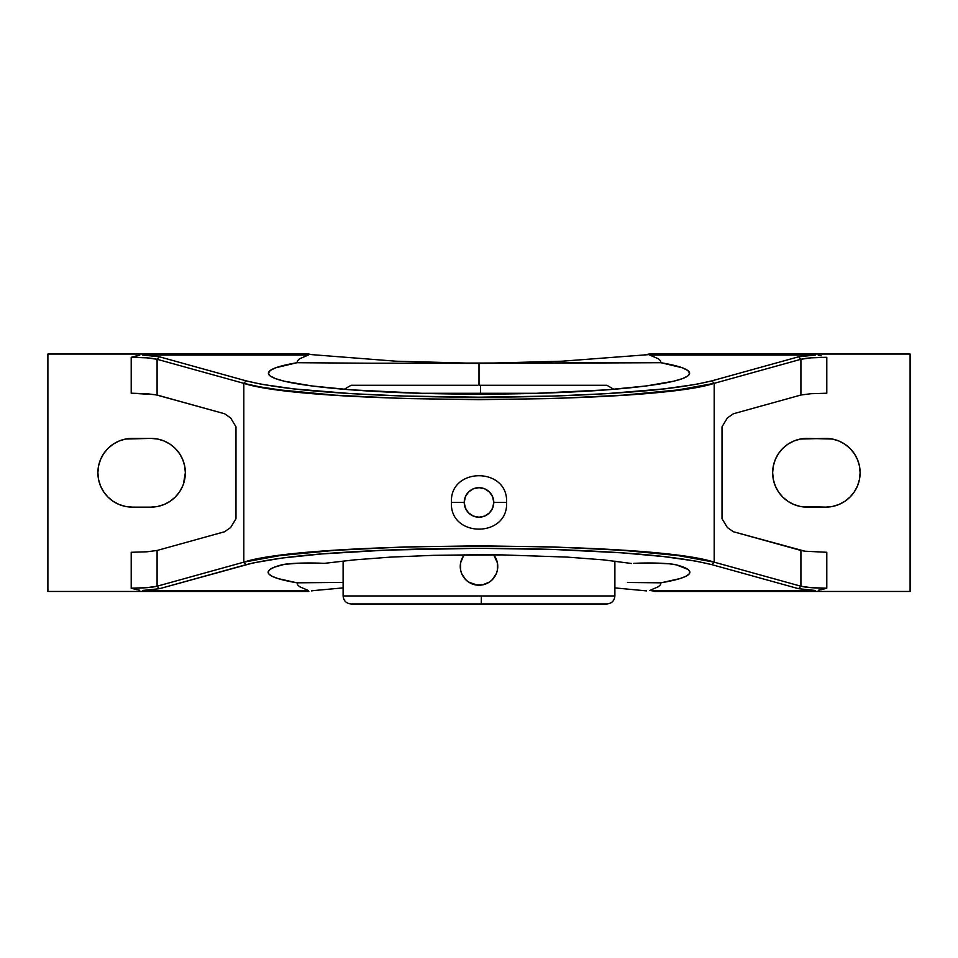 <?xml version="1.0" encoding="UTF-8"?>
<svg xmlns="http://www.w3.org/2000/svg" width="958" height="958" viewBox="0 0 958 958"><rect width="100%" height="100%" fill="white"/><g stroke="black" fill="none" stroke-linecap="round" stroke-linejoin="round"><path stroke-width="1.44" d="M479 554.754L433.495 555.341L390.996 557.089L354.46 559.867L324.187 563.376L354.46 559.867L390.996 557.089L433.495 555.341L502.088 554.898L479 554.754M464.235 502.435L451.41 502.435L464.235 502.435L465.36 496.783L468.558 491.993L473.348 488.796L479 487.67L484.652 488.796L489.442 491.993L492.64 496.783L493.765 502.435A14.765 14.765 0 0 0 479 487.67A14.765 14.765 0 0 0 464.235 502.435A14.765 14.765 0 0 0 479 517.2A14.765 14.765 0 0 0 493.765 502.435L492.64 508.087L489.442 512.877L484.652 516.075L479 517.2L473.348 516.075L468.558 512.877L465.36 508.087L464.235 502.435M506.59 502.435L493.765 502.435L506.59 502.435C508.327 466.833 449.673 466.833 451.41 502.435C449.673 538.025 508.327 538.025 506.59 502.435M606.893 603.959L481.251 603.959L481.383 595.96L614.892 595.96L614.892 561.113L614.892 595.96C614.413 600.81 611.755 603.48 606.893 603.959M538.671 393.283L480.617 393.283L480.521 385.284L606.893 385.284L480.521 385.284L480.617 393.283L419.329 393.283L538.671 393.283M139.7 355.25L131.21 357.31L131.21 393.223L131.21 357.31L147.041 357.849L157.088 359.286L157.088 395.031L147.029 393.714L131.21 393.223L155.364 394.648L224.627 413.772L230.65 417.963L235.979 426.801L235.979 518.697L230.65 527.535L224.627 531.738L157.088 550.467L157.088 586.224L243.823 562.154L243.823 383.344C307.674 404.695 650.326 404.695 714.177 383.344L714.177 562.154L800.912 586.224L800.912 550.467L733.373 531.738L727.35 527.535L722.021 518.697L722.021 426.801L727.35 417.963L733.373 413.772L800.912 395.031L800.912 359.286L714.177 383.344L711.83 380.865L798.565 356.795L800.924 359.286L798.565 356.795L815.39 355.047L649.692 355.047L656.673 354.041L910.1 354.041L910.1 591.457L910.1 354.041L649.165 354.041L643.441 355.023L656.673 354.041L649.692 355.047L658.469 358.819L660.493 360.759L660.936 362.711L479 363.417L562.035 361.202L643.441 355.023L562.035 361.202L479 363.417L395.965 361.202L311.542 354.616L395.965 361.202L479 363.417L479 385.284L480.521 385.284L479 385.284L479 363.417L373.919 363.238L660.936 362.711A210.604 20.896 180 0 1 689.604 373.237A210.604 20.896 180 0 1 479 394.133A210.604 20.896 180 0 1 268.396 373.237A210.604 20.896 180 0 1 297.064 362.711L373.919 363.238L297.064 362.711L297.507 360.759L299.531 358.819L308.308 355.047L301.327 354.041L47.9 354.041L47.9 591.457L47.9 354.041L308.835 354.041L301.327 354.041L308.308 355.047L299.531 358.819L297.507 360.759L297.064 362.711L275.784 367.752L270.3 370.435L268.396 373.165L270.12 375.907L275.425 378.59L284.227 381.188L311.673 385.93L350.568 389.798L424.382 393.427L479 394.133L533.618 393.427L607.432 389.798L646.327 385.93L673.773 381.188L682.575 378.59L687.88 375.907L689.604 373.165L687.7 370.435L682.216 367.752L660.936 362.711L660.493 360.759L658.469 358.819L649.692 355.047L815.39 355.047L798.565 356.795L711.83 380.865C690 386.23 659.87 390.169 621.467 392.684C577.183 395.69 529.69 397.199 479 397.187C428.31 397.199 380.817 395.69 336.533 392.684C298.225 390.181 268.108 386.242 246.17 380.865L243.823 383.344L243.823 562.154L280.191 555.556L335.096 550.335L403.486 546.982L479 545.832L554.514 546.982L622.904 550.335L677.809 555.556L714.177 562.154L714.177 383.344L677.809 389.954L622.904 395.175L554.514 398.516L479 399.678L403.486 398.516L335.096 395.175L280.191 389.954L259.438 386.781L243.823 383.344L157.088 359.286L157.088 395.031L224.627 413.772L230.65 417.963L235.979 426.801L235.979 518.697L230.65 527.535L224.627 531.738L157.088 550.467L157.088 586.224L147.041 587.649L131.21 588.2L131.21 552.287L147.029 551.784L157.088 550.467L147.029 551.784L131.21 552.287L131.21 588.2L139.7 590.248M627.49 582.5L660.936 582.823L627.49 582.5M676.408 564.885A210.868 20.92 0 0 1 689.868 572.237A210.868 20.92 0 0 1 660.936 582.823L679.964 578.584L685.808 576.333L689.089 574.022L689.796 571.698L687.892 569.387L676.408 564.885L669.45 563.819L652.398 563.005L633.813 563.376A29.662 2.946 0 0 1 676.408 564.885M343.108 595.96C343.587 600.81 346.245 603.48 351.107 603.959L481.251 603.959L481.383 595.96L343.108 595.96L343.108 561.113L343.108 595.96L614.892 595.96M466.546 580.476L463.409 576.872A18.741 18.741 0 0 1 461.696 573.662L460.618 570.13L460.618 562.789A18.741 18.741 0 0 1 464.007 555.221M477.24 585.134L468.582 582.057L465.744 579.722L461.684 573.638A18.741 18.741 0 0 1 460.618 570.142L461.684 573.65M494.579 576.884L493.502 578.345L494.579 576.884A18.741 18.741 0 0 1 479 585.218A18.741 18.741 0 0 0 493.681 554.814L497.382 562.813L497.382 570.142L496.316 573.638L492.268 579.71L489.418 582.057L482.688 584.847L479 585.218A18.741 18.741 0 0 1 478.473 585.206M496.328 573.626L495.238 575.83M497.382 570.118L497.106 571.327M493.681 554.814A18.741 18.741 0 0 1 497.741 566.441L497.597 568.836M496.615 560.071L497.01 561.28M494.579 556.059L495.729 558.011M461.505 559.747L464.319 554.814A18.741 18.741 0 0 0 460.259 566.465A18.741 18.741 0 0 1 460.618 562.801L463.421 556.047M476.904 585.099A18.741 18.741 0 0 1 475.851 584.943M473.575 584.416A18.741 18.741 0 0 1 467.732 581.446M466.869 580.764A18.741 18.741 0 0 1 465.744 579.722L466.869 580.752M465.732 579.71A18.741 18.741 0 0 1 464.69 578.572M463.995 577.71A18.741 18.741 0 0 1 463.409 576.884L463.588 577.123M460.523 569.603A18.741 18.741 0 0 1 460.319 568.034M482.652 584.847L475.419 584.871M497.741 566.453A18.741 18.741 0 0 1 494.603 576.86M486.173 583.781L489.418 582.057M460.427 563.975L460.559 563.1M495.19 557.029L495.669 557.903M344.173 389.295L351.107 385.284L477.479 385.284M476.749 603.959L606.39 603.959M478.976 585.218L479 585.218A18.741 18.741 0 0 1 460.259 566.465L460.618 562.813M182.738 459.601L179.565 453.661L182.738 459.601L184.69 466.043L185.349 472.749L183.409 484.149M157.699 439.051L150.993 438.393A34.368 34.368 0 0 1 185.349 472.749A34.368 34.368 0 0 1 150.993 507.117L132.24 507.117A34.368 34.368 0 0 1 97.884 472.749A34.368 34.368 0 0 1 132.24 438.393L125.546 439.051L150.993 438.393L157.699 439.051L164.141 441.003L170.081 444.177L175.29 448.452L179.565 453.661M103.668 453.673L102.494 455.553M125.546 506.459L132.24 507.117L125.546 506.459L119.091 504.495L113.152 501.321L107.943 497.046L103.68 491.849L100.494 485.898L98.542 479.455L97.884 472.749L98.542 466.043L100.494 459.601L103.68 453.661L107.943 448.452L113.152 444.177L119.091 441.003L125.546 439.051M157.076 586.224L159.435 588.703L142.61 590.463L308.308 590.463L301.327 591.457L308.835 591.457L47.9 591.457L301.327 591.457L308.308 590.463L299.555 586.703L297.519 584.763L297.064 582.823L343.108 582.416L297.064 582.823A210.868 20.92 0 0 1 268.132 572.237A210.868 20.92 0 0 1 281.592 564.885A29.662 2.946 0 0 1 324.187 563.376L299.363 563.148L284.49 564.322L274.587 567.1L270.108 569.387L268.204 571.698L268.911 574.022L272.192 576.333L278.036 578.584L297.064 582.823L297.519 584.763L299.555 586.703L308.308 590.463L142.61 590.463L159.435 588.703L157.076 586.224C152.298 587.47 143.676 588.128 131.21 588.2L136.838 589.721M311.542 354.616L308.835 354.041L311.542 354.616M311.53 590.894L314.559 590.487L311.53 590.894M303.77 591.457L302.968 591.457L303.77 591.457M157.088 359.286L243.823 383.344L246.17 380.865L261.63 384.302L294.214 388.924L352.436 393.714L404.24 396.037L479 397.187L553.76 396.037L605.564 393.714L663.786 388.924L696.37 384.302L711.83 380.865L714.177 383.344L800.912 359.286L810.959 357.849L826.79 357.31L826.79 393.223L810.971 393.714L800.912 395.031L733.373 413.772L727.35 417.963L722.021 426.801L722.021 518.697L727.35 527.535L733.373 531.738L804.924 551.209L800.912 550.467L800.912 586.224L714.177 562.154C650.326 540.815 307.674 540.815 243.823 562.154L157.088 586.224M246.17 564.645L243.823 562.154L246.17 564.645C268.108 559.268 298.225 555.317 336.533 552.814C380.817 549.808 428.31 548.311 479 548.311C529.69 548.311 577.183 549.808 621.467 552.814C659.87 555.329 690 559.28 711.83 564.645L714.177 562.154L711.83 564.645L798.565 588.703L800.924 586.224L798.565 588.703L815.39 590.463L649.692 590.463L658.445 586.703L660.481 584.763L660.936 582.823L660.481 584.763L658.445 586.703L649.692 590.463L656.673 591.457L910.1 591.457L656.673 591.457L649.692 590.463L815.39 590.463L798.565 588.703L711.83 564.645L696.37 561.208L663.786 556.586L621.467 552.814L553.76 549.473L479 548.311L386.397 550.108L321.469 553.964L282.179 558.035L253.247 562.897L159.435 588.703L246.17 564.645M631.597 563.496L603.648 559.879L567.136 557.101L502.088 554.898L567.136 557.101L603.648 559.879L631.597 563.496M343.108 587.901L314.559 590.487L343.108 587.901M614.892 587.901L646.458 590.894L614.892 587.901M157.076 359.286L159.435 356.795L142.61 355.047L308.308 355.047L142.61 355.047L159.435 356.795L157.076 359.286C152.298 358.041 143.676 357.382 131.21 357.31L136.886 355.765M182.738 485.898L179.565 491.849L175.29 497.046L170.081 501.321L164.141 504.495L157.699 506.459L150.993 507.117L132.24 507.117M132.24 438.393L150.993 438.393M246.17 380.865L159.435 356.795L246.17 380.865M654.23 591.457L655.979 591.457M655.033 591.457L655.631 591.457M800.924 359.286C805.702 358.041 814.324 357.382 826.79 357.31L826.79 393.223L810.971 393.714L800.912 395.031L800.912 359.286M818.3 590.248L826.79 588.2L826.79 552.287L804.924 551.209L826.79 552.287L826.79 588.2L810.959 587.649L800.912 586.224M821.126 589.733L826.79 588.2C814.324 588.128 805.702 587.47 800.924 586.224M821.162 355.777L818.3 355.25M775.261 485.898L778.435 491.849L775.261 485.898L773.31 479.455L772.651 472.749L773.31 466.043L775.261 459.601L778.435 453.661L782.71 448.452L787.919 444.177L793.859 441.003L800.301 439.051L825.76 438.393A34.368 34.368 0 0 1 860.116 472.749A34.368 34.368 0 0 1 825.76 507.117L807.007 507.117A34.368 34.368 0 0 1 772.651 472.749A34.368 34.368 0 0 1 807.007 438.393L832.454 439.051L825.76 438.393M655.033 354.041L654.23 354.041M825.76 507.117L832.454 506.459L825.76 507.117L800.301 506.459L807.007 507.117M854.332 491.825L855.506 489.945M775.261 459.601L774.591 461.361M800.301 506.459L793.859 504.495L787.919 501.321L782.71 497.046L778.435 491.849M832.454 439.051L838.909 441.003L844.848 444.177L850.057 448.452L854.32 453.661L857.506 459.601L859.458 466.043L860.116 472.749L859.458 479.455L857.506 485.898L854.32 491.849L850.057 497.046L844.848 501.321L838.909 504.495L832.454 506.459M613.827 389.295L606.893 385.284"/></g></svg>
